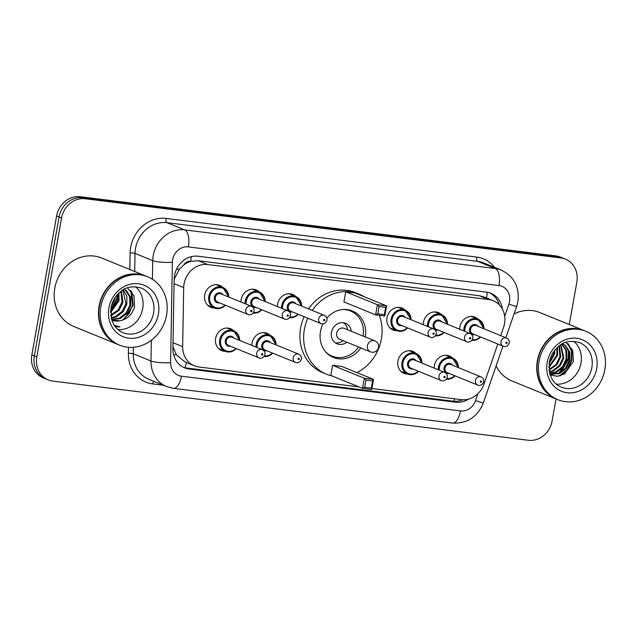 <?xml version="1.0" encoding="UTF-8"?>
<svg xmlns="http://www.w3.org/2000/svg" width="637" height="637" viewBox="0 0 637 637"><rect width="100%" height="100%" fill="white"/><g stroke="black" fill="none" stroke-linecap="round" stroke-linejoin="round"><path stroke-width="0.96" d="M418.581 371.299A11.084 9.881 -67.8 0 1 407.68 374.046A11.824 10.534 -67.8 0 1 403.985 373.338A11.824 10.534 -67.8 0 1 397.918 361.075A11.824 10.534 -67.8 0 1 412.911 351.433A11.824 10.534 -67.8 0 1 416.033 353.503A11.084 9.881 -67.8 0 1 421.925 363.09M251.894 345.397A11.824 10.534 -67.8 0 1 252.093 342.929A11.824 10.534 -67.8 0 1 267.086 333.286A11.824 10.534 -67.8 0 1 270.199 335.357M236.295 348.614A11.084 9.881 -67.8 0 1 225.394 351.361A11.824 10.534 -67.8 0 1 221.7 350.653A11.824 10.534 -67.8 0 1 215.632 338.39A11.824 10.534 -67.8 0 1 230.626 328.748A11.824 10.534 -67.8 0 1 233.739 330.818M434.179 368.082A11.824 10.534 -67.8 0 1 434.378 365.614A11.824 10.534 -67.8 0 1 449.372 355.972A11.824 10.534 -67.8 0 1 452.485 358.042M240.985 302.034A11.824 10.534 -67.8 0 1 241.184 299.565A11.824 10.534 -67.8 0 1 256.178 289.923A11.824 10.534 -67.8 0 1 259.291 291.993A11.084 9.881 -67.8 0 1 265.191 301.58M225.387 305.25A11.084 9.881 -67.8 0 1 214.486 307.997A11.824 10.534 -67.8 0 1 210.791 307.289A11.824 10.534 -67.8 0 1 204.724 295.027A11.824 10.534 -67.8 0 1 219.717 285.384A11.824 10.534 -67.8 0 1 222.839 287.454M407.672 327.936A11.084 9.881 -67.8 0 1 396.771 330.683A11.824 10.534 -67.8 0 1 393.077 329.974A11.824 10.534 -67.8 0 1 387.009 317.712A11.824 10.534 -67.8 0 1 402.003 308.069A11.824 10.534 -67.8 0 1 405.124 310.139A11.084 9.881 -67.8 0 1 411.016 319.726M277.445 306.572A11.824 10.534 -67.8 0 1 277.644 304.104A11.824 10.534 -67.8 0 1 292.63 294.461A11.824 10.534 -67.8 0 1 295.751 296.531A11.084 9.881 -67.8 0 1 301.643 306.11M423.271 324.719A11.824 10.534 -67.8 0 1 423.47 322.25A11.824 10.534 -67.8 0 1 438.463 312.608A11.824 10.534 -67.8 0 1 441.576 314.678M459.731 329.257A11.824 10.534 -67.8 0 1 459.93 326.789A11.824 10.534 -67.8 0 1 474.915 317.146A11.824 10.534 -67.8 0 1 478.037 319.217M500.714 335.643L503.556 327.418A22.176 19.755 112.2 0 0 504.528 323.684A22.176 19.755 112.2 0 0 493.149 300.696A22.176 19.755 112.2 0 0 488.651 299.525L207.678 264.554A22.176 19.755 112.2 0 0 183.695 287.606L182.668 346.647A22.176 19.755 112.2 0 0 194.412 365.829A22.176 19.755 112.2 0 0 198.919 367L358.957 386.914M183.814 264.936A22.176 19.755 -67.8 0 1 191.012 261.321L190.662 261.274A7.389 6.585 112.2 0 0 183.814 264.936L179.451 269.125L174.14 279.229M172.961 346.791L176.369 354.769L185.088 362.023L194.412 365.829M493.149 300.696L483.825 296.89L479.311 295.711L198.338 260.748L191.012 261.321M371.897 388.53L461.323 399.654A22.176 19.755 112.2 0 0 483.961 384.143L497.816 344.036M502.418 309.208A22.176 19.755 112.2 0 0 490.848 293.299A22.176 19.755 112.2 0 0 486.342 292.12L198.115 256.249A22.176 19.755 112.2 0 0 174.14 279.309L172.93 348.67A22.176 19.755 112.2 0 0 184.674 367.86A22.176 19.755 112.2 0 0 189.173 369.03L455.59 402.186A22.176 19.755 112.2 0 0 468.498 399.144M489.582 292.837A22.176 19.755 -67.8 0 1 499.249 304.828M556.029 398.945L552.088 421.033A22.176 19.755 -67.8 0 1 528.479 440.278L52.696 381.069A22.176 19.755 -67.8 0 1 48.197 379.899A22.176 19.755 -67.8 0 1 36.819 356.903L61.566 217.989A22.176 19.755 -67.8 0 1 85.175 198.744L560.958 257.961A22.176 19.755 -67.8 0 1 565.465 259.132A22.176 19.755 -67.8 0 1 576.835 282.119L569.279 324.536M48.197 379.899L43.22 377.868A22.176 19.755 -67.8 0 1 31.85 354.881L56.597 215.967A22.176 19.755 -67.8 0 1 80.206 196.722L555.99 255.931L558.474 256.942A22.176 19.755 -67.8 0 1 562.973 258.12A22.176 19.755 -67.8 0 0 558.474 256.942L82.691 197.733L558.474 256.942L560.958 257.961M56.597 215.967L59.082 216.978A22.176 19.755 -67.8 0 1 82.691 197.733A22.176 19.755 -67.8 0 0 59.082 216.978L34.334 355.892L59.082 216.978L61.566 217.989M45.713 378.88A22.176 19.755 -67.8 0 1 34.334 355.892A22.176 19.755 -67.8 0 0 45.713 378.88M462.836 399.781A22.176 19.755 -67.8 0 1 453.106 401.175L186.689 368.019A22.176 19.755 -67.8 0 1 183.448 367.302M555.99 255.931A22.176 19.755 -67.8 0 1 560.488 257.101L565.465 259.132M556.451 399.112A36.954 32.925 -67.8 0 1 556.292 399.049A36.954 32.925 -67.8 0 1 537.341 360.733A36.954 32.925 -67.8 0 1 584.193 330.611A36.954 32.925 -67.8 0 1 584.344 330.675M514.075 313.898A36.954 32.925 -67.8 0 1 539.913 312.568L584.193 330.611M558.004 399.749L556.603 399.176A36.954 32.925 -67.8 0 1 537.652 360.861A36.954 32.925 -67.8 0 1 584.503 330.738L585.897 331.312A36.954 32.925 -67.8 0 1 604.855 369.619A36.954 32.925 -67.8 0 1 558.004 399.749A36.954 32.925 -67.8 0 1 539.045 361.434A36.954 32.925 -67.8 0 1 585.897 331.312M573.754 341.257A24.095 21.475 -67.8 0 1 580.984 363.13A24.095 21.475 -67.8 0 1 556.276 384.151M549.93 374.285L558.792 373.25L565.56 368.051L569.271 360.224L568.992 351.903L564.876 345.342L562.567 343.741M549.978 374.445L559.573 373.569L566.341 368.369L570.051 360.542L569.773 352.221L565.656 345.66L562.638 343.701M549.643 373.274L555.687 371.984L562.455 366.785L566.166 358.957L565.903 350.692L561.842 344.147M549.723 373.577L556.459 372.303L563.235 367.095L566.946 359.276L566.667 350.955L562.081 344.004M549.301 371.737L552.582 370.718L559.35 365.519L563.06 357.691L560.592 344.92M549.389 372.167L553.354 371.037L560.13 365.829L563.833 358.01L560.942 344.689M549.006 369.651L556.244 364.253L559.955 356.425L558.936 346.122M549.07 370.224L557.017 364.563L560.727 356.744L559.382 345.772M548.879 366.84L556.842 355.159L556.857 347.969M548.879 367.629L557.622 355.478L557.423 347.42M549.261 362.612L553.736 353.893L554.094 351.186M549.07 363.91L554.516 354.212L554.891 350.143M550.161 375.002L557.287 376.276L564.414 373.999L573.443 361.513L572.719 350.231L565.911 342.3M556.292 399.049L512.021 381.006A36.954 32.925 -67.8 0 1 496.112 365.909M560.687 372.287L568.753 359.005L569.064 352.15M560.64 375.663L567.933 369.197L571.867 360.271L571.907 351.72L568.546 344.195M558.729 373.282L568.371 358.846L568.403 350.254M559.278 376.005L567.193 369.516L571.477 360.112L571.445 351.226L567.766 343.542M332.092 375.965A43.236 38.523 -67.8 0 1 326.55 374.238A43.236 38.523 -67.8 0 1 304.375 329.409A43.236 38.523 -67.8 0 1 307.822 318.205M312.202 310.418A43.236 38.523 -67.8 0 1 359.188 294.167A43.236 38.523 -67.8 0 1 364.356 296.802M379.318 315.323A43.236 38.523 -67.8 0 1 381.372 338.995A43.236 38.523 -67.8 0 1 356.919 372.613M326.55 374.238L322.824 372.717A43.236 38.523 -67.8 0 1 300.648 327.896A43.236 38.523 -67.8 0 1 304.088 316.685M308.475 308.897A43.236 38.523 -67.8 0 1 355.462 292.646L359.188 294.167M360.789 347.89A25.13 22.391 -67.8 0 1 333.39 357.468A25.13 22.391 -67.8 0 1 320.499 331.415A25.13 22.391 -67.8 0 1 322.983 323.875M345.716 291.81L343.908 301.938L375.599 314.853L377.407 304.725L345.716 291.81L354.928 292.956L386.619 305.871L384.812 316L375.599 314.853L377.797 313.826L384.374 314.646L385.664 307.408L379.087 306.588L377.797 313.826M326.821 318.078A25.13 22.391 -67.8 0 1 352.357 310.936A25.13 22.391 -67.8 0 1 365.256 336.941M332.618 365.32L330.818 375.448L362.509 388.363L364.308 378.235L332.618 365.32L341.83 366.466L373.529 379.381L371.721 389.51L362.509 388.363L364.706 387.336L371.283 388.156L372.573 380.918L365.988 380.098L364.706 387.336M379.087 306.588L377.407 304.725L386.619 305.871L385.664 307.408M365.988 380.098L364.308 378.235L373.529 379.381L372.573 380.918M371.721 389.51L371.283 388.156M384.812 316L384.374 314.646M342.666 309.542A24.389 21.73 -67.8 0 1 350.525 310.983A24.389 21.73 -67.8 0 1 363.074 336.049M351.29 331.248A11.084 9.881 112.2 0 0 345.501 323.301A11.084 9.881 112.2 0 0 331.447 332.339A11.084 9.881 112.2 0 0 337.132 343.837A11.084 9.881 112.2 0 0 346.823 342.196M358.607 347.006A24.389 21.73 -67.8 0 1 332.116 356.155A24.389 21.73 -67.8 0 1 325.491 351.688M374.93 340.883L344.171 328.35A5.916 5.271 112.2 0 0 336.67 333.167A5.916 5.271 112.2 0 0 339.704 339.298L370.471 351.839A5.916 5.916 0 0 0 378.418 347.85A5.916 5.916 0 0 0 374.93 340.883A5.916 5.271 112.2 0 0 373.728 340.572A5.916 5.271 112.2 0 0 367.438 345.708A5.916 5.271 112.2 0 0 370.471 351.839M347.555 329.727A11.084 9.881 112.2 0 0 343.55 322.76M335.357 342.857A11.084 9.881 112.2 0 0 343.096 340.676M118.179 344.569A36.954 32.925 -67.8 0 1 118.02 344.506A36.954 32.925 -67.8 0 1 99.061 306.19A36.954 32.925 -67.8 0 1 145.913 276.068A36.954 32.925 -67.8 0 1 146.072 276.132M118.02 344.506L73.741 326.462A36.954 32.925 -67.8 0 1 54.79 288.147A36.954 32.925 -67.8 0 1 101.641 258.017L145.913 276.068M119.732 345.206L118.331 344.633A36.954 32.925 -67.8 0 1 99.372 306.317A36.954 32.925 -67.8 0 1 146.223 276.195L147.625 276.761A36.954 32.925 -67.8 0 1 166.576 315.076A36.954 32.925 -67.8 0 1 119.732 345.206A36.954 32.925 -67.8 0 1 100.773 306.891A36.954 32.925 -67.8 0 1 147.625 276.761M135.482 286.706A24.095 21.475 -67.8 0 1 142.704 308.587A24.095 21.475 -67.8 0 1 117.996 329.6M111.547 319.368L119.238 318.182L126.078 313.006L129.852 305.211L129.645 296.922L125.6 290.392L124.135 289.278M111.626 319.655L120.226 318.588L127.066 313.412L130.84 305.617L130.633 297.328L126.588 290.791L124.295 289.198M111.133 317.712L115.289 316.573L122.129 311.397L125.911 303.602L122.869 290.018M111.244 318.205L116.276 316.979L123.116 311.804L126.898 304.008L126.819 296.189L123.267 289.771M110.734 315.211L118.187 309.789L121.962 301.994L120.879 291.404M110.822 315.928L119.175 310.195L122.949 302.4L121.444 290.982M110.623 311.557L118.02 300.385L118.195 293.808M110.599 312.624L119.008 300.791L118.944 293.06M111.953 304.191L113.808 299.852M111.172 307.114L115.058 299.183L115.369 297.272M115.178 326.638L120.027 326.94L114.182 325.228M119.939 320.785A16.705 14.89 -67.8 0 1 111.833 320.124A16.705 14.89 -67.8 0 1 111.762 320.093L119.939 320.785C127.4 319.217 132.273 314.567 134.566 306.835L134.001 295.703L127.36 287.844M110.639 311.143L117.359 298.841L117.853 294.167M124.104 319.575L133.149 305.274L131.7 291.603M110.687 310.386L116.866 298.642L117.343 294.724M122.423 320.22L129.064 313.587L132.655 305.075L130.752 290.512M115.154 326.598L120.027 326.94M176.537 269.188A22.176 4.013 1 0 0 179.451 269.125M486.525 297.997A22.176 9.786 -82.9 0 0 487.194 292.248M488.985 299A7.389 6.585 112.2 0 0 486.955 298.164M453.894 401.254A22.176 9.786 -82.9 0 0 454.627 398.826M184.993 367.724A22.176 9.786 -82.9 0 0 186.37 362.549M173.646 354.793A22.176 4.013 1 0 0 176.369 354.769M190.662 261.274A22.176 9.786 -82.9 0 0 191.259 256.687M479.311 295.711L488.651 299.525M173.033 342.714L182.668 346.647M174.06 283.68L183.695 287.606M198.338 260.748L207.678 264.554M504.687 316.318L508.891 304.152A14.778 13.17 112.2 0 0 509.536 301.667A14.778 13.17 112.2 0 0 498.954 285.559L188.345 246.901A14.778 13.17 112.2 0 0 172.603 259.729A14.778 13.17 112.2 0 0 172.356 262.269L170.612 362.628A14.778 13.17 112.2 0 0 181.441 376.204L460.487 410.929A14.778 13.17 112.2 0 0 475.584 400.585L477.981 393.642M152.41 279.245L152.737 260.637A29.565 26.34 -67.8 0 1 153.23 255.564A29.565 26.34 -67.8 0 1 184.706 229.893L495.315 268.551A29.565 26.34 -67.8 0 1 501.319 270.12L483.61 262.898A29.565 26.34 112.2 0 0 477.607 261.337L166.998 222.679A29.565 26.34 112.2 0 0 135.522 248.342A29.565 26.34 112.2 0 0 135.02 253.422L134.71 271.497M129.829 269.507L130.115 253.008A33.259 29.636 -67.8 0 1 166.09 218.427L476.699 257.085A3.695 1.632 -82.9 0 0 477.607 261.337L495.315 268.551A14.778 6.521 97.1 0 1 498.954 285.559M130.115 253.008A3.695 0.669 -179 0 1 135.02 253.422L152.737 260.637A14.778 2.675 1 0 0 172.356 262.269M476.699 257.085A33.259 29.636 -67.8 0 1 494.623 267.389M163.335 385.226L152.745 383.904A33.259 29.636 -67.8 0 1 128.371 353.368L128.475 347.284M85.175 198.744L80.206 196.722M36.819 356.903L31.85 354.881M188.345 246.901A14.778 6.521 97.1 0 0 184.706 229.893L166.998 222.679A3.695 1.632 -82.9 0 1 166.09 218.427M170.612 362.628A14.778 2.675 1 0 1 150.985 360.996L133.276 353.782A29.565 26.34 112.2 0 0 148.939 379.357L166.647 386.571A29.565 26.34 -67.8 0 1 150.985 360.996L151.351 340.277M133.388 347.292L133.276 353.782A3.695 0.669 -179 0 0 128.371 353.368M153.804 381.34A3.695 1.632 -82.9 0 0 152.745 383.904M181.441 376.204A14.778 6.521 97.1 0 1 173.399 388.339L452.453 423.064C467.224 423.724 477.519 416.996 483.34 402.879L502.943 346.122M460.487 410.929A14.778 6.521 97.1 0 1 452.453 423.064M475.584 400.585A14.778 0.406 19.1 0 0 483.34 402.879M508.891 304.152A14.778 0.406 19.1 0 0 516.647 306.445L505.842 337.729M453.106 401.175L455.59 402.186M186.689 368.019L189.173 369.03M579.495 342.579A24.095 21.475 -67.8 0 1 591.853 367.565A24.095 21.475 -67.8 0 1 561.301 387.208C557.55 385.672 554.516 383.06 552.215 379.381L549.922 374.269L549.285 362.461C550.535 356.003 553.577 350.7 558.402 346.552C563.61 341.567 570.641 340.238 579.495 342.579M547.207 362.445A27.789 24.763 -67.8 0 1 576.796 338.319A27.789 24.763 -67.8 0 1 596.702 368.608A27.789 24.763 -67.8 0 1 567.105 392.734A27.789 24.763 -67.8 0 1 547.207 362.445M141.215 288.035A24.095 21.475 -67.8 0 1 153.581 313.022A24.095 21.475 -67.8 0 1 123.029 332.665C119.27 331.121 116.245 328.517 113.935 324.838L111.65 319.718L111.013 307.918C112.263 301.46 115.297 296.157 120.13 292.009C125.33 287.016 132.361 285.695 141.215 288.035M108.927 307.902A27.789 24.763 -67.8 0 1 138.524 283.776A27.789 24.763 -67.8 0 1 158.422 314.065A27.789 24.763 -67.8 0 1 128.825 338.191A27.789 24.763 -67.8 0 1 108.927 307.902M480.585 337.013A11.084 9.881 -67.8 0 1 471.898 340.333M463.832 330.929A11.084 9.881 -67.8 0 1 463.999 328.262A11.084 9.881 -67.8 0 1 478.061 319.225A11.084 9.881 -67.8 0 1 483.929 328.803M483.571 328.652A10.343 9.221 112.2 0 0 475.027 319.424A10.343 9.221 112.2 0 0 464.97 328.469A10.343 9.221 112.2 0 0 464.835 331.336M472.296 339.736A10.343 9.221 112.2 0 0 480.226 336.869M474.708 334.616A5.176 4.61 -67.8 0 1 469.58 329.042A5.176 4.61 -67.8 0 1 473.235 324.727A5.176 4.61 -67.8 0 1 478.053 326.407M476.165 325.634A4.435 3.949 112.2 0 0 470.544 329.249A4.435 3.949 112.2 0 0 472.821 333.852L503.27 346.257A4.435 3.949 -67.8 0 1 500.993 341.663A4.435 3.949 -67.8 0 1 506.614 338.048L476.165 325.634M505.842 342.706A0.741 0.661 112.2 0 0 507.156 342.865A0.741 0.661 112.2 0 0 505.842 342.706M444.124 332.474A11.084 9.881 -67.8 0 1 435.437 335.803L439.164 335.548L444.196 332.506M427.371 326.391A11.084 9.881 -67.8 0 1 427.546 323.723A11.084 9.881 -67.8 0 1 441.6 314.686A11.084 9.881 -67.8 0 1 447.477 324.265M447.11 324.114A10.343 9.221 112.2 0 0 438.567 314.885A10.343 9.221 112.2 0 0 428.51 323.93A10.343 9.221 112.2 0 0 428.375 326.797M435.835 335.197A10.343 9.221 112.2 0 0 443.766 332.331M438.248 330.077A5.176 4.61 -67.8 0 1 433.12 324.504A5.176 4.61 -67.8 0 1 436.775 320.188A5.176 4.61 -67.8 0 1 441.6 321.868M439.713 321.096A4.435 3.949 112.2 0 0 434.092 324.711A4.435 3.949 112.2 0 0 436.361 329.313L466.81 341.719A4.435 3.949 -67.8 0 1 464.54 337.124A4.435 3.949 -67.8 0 1 470.162 333.509L439.713 321.096M469.381 338.167A0.741 0.661 112.2 0 0 470.695 338.335A0.741 0.661 112.2 0 0 469.381 338.167M407.736 327.967L402.703 331.017L396.771 330.683A11.084 9.881 -67.8 0 1 391.086 319.185A11.084 9.881 -67.8 0 1 405.14 310.147L398.332 307.368M410.658 319.583A10.343 9.221 112.2 0 0 402.114 310.346A10.343 9.221 112.2 0 0 392.058 319.392A10.343 9.221 112.2 0 0 396.501 329.711A10.343 9.221 112.2 0 0 407.306 327.792M401.796 325.547A5.176 4.61 -67.8 0 1 396.66 319.965A5.176 4.61 -67.8 0 1 400.323 315.649A5.176 4.61 -67.8 0 1 405.14 317.33M403.253 316.565A4.435 3.949 112.2 0 0 397.631 320.18A4.435 3.949 112.2 0 0 399.909 324.774L430.357 337.188A4.435 3.949 -67.8 0 1 428.08 332.586A4.435 3.949 -67.8 0 1 433.701 328.971L403.253 316.565M432.929 333.629A0.741 0.661 112.2 0 0 434.243 333.796A0.741 0.661 112.2 0 0 432.929 333.629M298.299 314.328A11.084 9.881 -67.8 0 1 289.612 317.648L293.331 317.401L298.363 314.352M281.546 308.244A11.084 9.881 -67.8 0 1 281.713 305.577A11.084 9.881 -67.8 0 1 295.775 296.539L288.959 293.761M301.285 305.967A10.343 9.221 112.2 0 0 292.741 296.738A10.343 9.221 112.2 0 0 282.685 305.784A10.343 9.221 112.2 0 0 282.549 308.65M290.01 317.051A10.343 9.221 112.2 0 0 297.941 314.176M292.423 311.931A5.176 4.61 -67.8 0 1 287.295 306.357A5.176 4.61 -67.8 0 1 290.95 302.042A5.176 4.61 -67.8 0 1 295.767 303.722M293.88 302.949A4.435 3.949 112.2 0 0 288.258 306.564A4.435 3.949 112.2 0 0 290.536 311.167L320.984 323.572A4.435 3.949 -67.8 0 1 318.707 318.978A4.435 3.949 -67.8 0 1 324.329 315.363L293.88 302.949M323.556 320.021A0.741 0.661 112.2 0 0 324.87 320.18A0.741 0.661 112.2 0 0 323.556 320.021M261.839 309.789A11.084 9.881 -67.8 0 1 253.152 313.109L256.878 312.863L261.911 309.821M245.086 303.706A11.084 9.881 -67.8 0 1 245.261 301.038A11.084 9.881 -67.8 0 1 259.315 292.001L252.499 289.222M264.825 301.428A10.343 9.221 112.2 0 0 256.281 292.2A10.343 9.221 112.2 0 0 246.224 301.245A10.343 9.221 112.2 0 0 246.089 304.112M253.55 312.512A10.343 9.221 112.2 0 0 261.481 309.646M255.963 307.392A5.176 4.61 -67.8 0 1 250.835 301.819A5.176 4.61 -67.8 0 1 254.489 297.503A5.176 4.61 -67.8 0 1 259.315 299.183M257.428 298.411A4.435 3.949 112.2 0 0 251.806 302.026A4.435 3.949 112.2 0 0 254.075 306.628L284.524 319.033A4.435 3.949 -67.8 0 1 282.255 314.439A4.435 3.949 -67.8 0 1 287.876 310.824L257.428 298.411M287.096 315.482A0.741 0.661 112.2 0 0 288.41 315.641A0.741 0.661 112.2 0 0 287.096 315.482M225.45 305.282L220.418 308.324L214.486 307.997A11.084 9.881 -67.8 0 1 208.801 296.5A11.084 9.881 -67.8 0 1 222.854 287.462A11.084 9.881 -67.8 0 1 228.731 297.041M228.372 296.89A10.343 9.221 112.2 0 0 219.829 287.661A10.343 9.221 112.2 0 0 209.772 296.707A10.343 9.221 112.2 0 0 214.215 307.026A10.343 9.221 112.2 0 0 225.02 305.107M219.51 302.862A5.176 4.61 -67.8 0 1 214.374 297.28A5.176 4.61 -67.8 0 1 218.037 292.964A5.176 4.61 -67.8 0 1 222.854 294.644M220.967 293.872A4.435 3.949 112.2 0 0 215.346 297.487A4.435 3.949 112.2 0 0 217.623 302.089L248.072 314.495A4.435 3.949 -67.8 0 1 245.794 309.901A4.435 3.949 -67.8 0 1 251.416 306.286L220.967 293.872M250.636 310.944A0.741 0.661 112.2 0 0 251.957 311.111A0.741 0.661 112.2 0 0 250.636 310.944M438.28 369.755A11.084 9.881 -67.8 0 1 438.455 367.087A11.084 9.881 -67.8 0 1 452.509 358.05A11.084 9.881 -67.8 0 1 458.385 367.629M458.019 367.477A10.343 9.221 112.2 0 0 449.475 358.249A10.343 9.221 112.2 0 0 439.419 367.294A10.343 9.221 112.2 0 0 439.283 370.169M449.157 373.449A5.176 4.61 -67.8 0 1 444.029 367.868A5.176 4.61 -67.8 0 1 447.684 363.552A5.176 4.61 -67.8 0 1 452.509 365.232M481.07 376.873L450.622 364.46A4.435 3.949 112.2 0 0 445 368.075A4.435 3.949 112.2 0 0 447.27 372.677L477.718 385.082A4.435 3.949 -67.8 0 1 475.449 380.488A4.435 3.949 -67.8 0 1 481.07 376.873C483.133 377.972 484.009 379.58 483.69 381.706C482.52 385.831 478.459 385.799 477.718 385.082M481.604 381.698A0.741 0.661 112.2 0 0 480.29 381.531A0.741 0.661 112.2 0 0 481.604 381.698M455.033 375.838A11.084 9.881 -67.8 0 1 446.346 379.166L450.072 378.911L455.105 375.87M446.744 378.561A10.343 9.221 112.2 0 0 454.675 375.695M400.872 371.267L407.68 374.046A11.084 9.881 -67.8 0 1 401.995 362.549A11.084 9.881 -67.8 0 1 416.049 353.511L421.997 363.114M421.567 362.947A10.343 9.221 112.2 0 0 413.023 353.71A10.343 9.221 112.2 0 0 402.966 362.756A10.343 9.221 112.2 0 0 407.409 373.075A10.343 9.221 112.2 0 0 418.214 371.156M412.704 368.911A5.176 4.61 -67.8 0 1 407.569 363.329A5.176 4.61 -67.8 0 1 411.231 359.013A5.176 4.61 -67.8 0 1 416.049 360.693M444.61 372.334L414.161 359.929A4.435 3.949 112.2 0 0 408.54 363.544A4.435 3.949 112.2 0 0 410.817 368.138L441.266 380.552A4.435 3.949 -67.8 0 1 438.989 375.949A4.435 3.949 -67.8 0 1 444.61 372.334C446.672 373.433 447.548 375.05 447.238 377.176C446.067 381.292 441.998 381.268 441.266 380.552M445.152 377.16A0.741 0.661 112.2 0 0 443.838 376.993A0.741 0.661 112.2 0 0 445.152 377.16M255.994 347.069A11.084 9.881 -67.8 0 1 256.17 344.402A11.084 9.881 -67.8 0 1 270.223 335.365A11.084 9.881 -67.8 0 1 276.092 344.943M275.733 344.792A10.343 9.221 112.2 0 0 267.19 335.564A10.343 9.221 112.2 0 0 257.133 344.609A10.343 9.221 112.2 0 0 256.998 347.476M266.871 350.756A5.176 4.61 -67.8 0 1 261.743 345.182A5.176 4.61 -67.8 0 1 265.398 340.867A5.176 4.61 -67.8 0 1 270.223 342.547M298.785 354.188L268.336 341.774A4.435 3.949 112.2 0 0 262.715 345.389A4.435 3.949 112.2 0 0 264.984 349.992L295.433 362.397A4.435 3.949 -67.8 0 1 293.163 357.803A4.435 3.949 -67.8 0 1 298.785 354.188C300.847 355.287 301.723 356.895 301.405 359.021C300.234 363.146 296.173 363.114 295.433 362.397M299.318 359.005A0.741 0.661 112.2 0 0 298.005 358.846A0.741 0.661 112.2 0 0 299.318 359.005M272.747 353.153A11.084 9.881 -67.8 0 1 264.06 356.473L267.779 356.226L272.819 353.185M264.459 355.876A10.343 9.221 112.2 0 0 272.389 353.009M218.587 348.582L225.394 351.361A11.084 9.881 -67.8 0 1 219.709 339.863A11.084 9.881 -67.8 0 1 233.763 330.826A11.084 9.881 -67.8 0 1 239.639 340.405M239.281 340.254A10.343 9.221 112.2 0 0 230.737 331.025A10.343 9.221 112.2 0 0 220.681 340.07A10.343 9.221 112.2 0 0 225.124 350.39A10.343 9.221 112.2 0 0 235.929 348.471M230.419 346.225A5.176 4.61 -67.8 0 1 225.283 340.644A5.176 4.61 -67.8 0 1 228.946 336.328A5.176 4.61 -67.8 0 1 233.763 338.008M262.325 349.649L231.876 337.236A4.435 3.949 112.2 0 0 226.254 340.851A4.435 3.949 112.2 0 0 228.532 345.453L258.98 357.859A4.435 3.949 -67.8 0 1 256.703 353.264A4.435 3.949 -67.8 0 1 262.325 349.649C264.387 350.748 265.263 352.357 264.952 354.483C263.782 358.607 259.713 358.575 258.98 357.859M262.866 354.475A0.741 0.661 112.2 0 0 261.544 354.307A0.741 0.661 112.2 0 0 262.866 354.475M516.647 306.445L517.873 301.723C519.657 287.048 514.139 276.514 501.319 270.12M166.647 386.571L173.399 388.339M350.525 310.983L347.085 309.582M332.116 356.155L328.676 354.753M471.89 340.341L475.616 340.086L480.648 337.045M503.27 346.257C504.002 346.974 508.071 347.006 509.242 342.881C509.592 340.827 508.716 339.218 506.614 338.048M484.001 328.827L478.061 319.225L471.245 316.446M466.81 341.719C467.55 342.435 471.611 342.467 472.781 338.343C473.132 336.288 472.256 334.68 470.162 333.509M447.54 324.289L441.6 314.686L434.784 311.907M430.357 337.188C431.09 337.905 435.159 337.928 436.329 333.812C436.679 331.758 435.804 330.141 433.701 328.971M396.771 330.683L389.963 327.904M411.088 319.75L405.14 310.147M320.984 323.572C321.717 324.289 325.786 324.321 326.956 320.196C327.307 318.142 326.431 316.533 324.329 315.363M301.715 306.142L295.775 296.539M284.524 319.033C285.265 319.75 289.325 319.782 290.496 315.657C290.846 313.603 289.97 311.995 287.876 310.824M265.255 301.604L259.315 292.001M248.072 314.495C248.804 315.211 252.873 315.243 254.044 311.119C254.394 309.064 253.518 307.456 251.416 306.286M214.486 307.997L207.678 305.219M228.802 297.065L222.854 287.462L216.047 284.683M445.693 355.271L452.509 358.05L458.449 367.653M416.049 353.511L409.241 350.732M407.68 374.046L413.612 374.381L418.644 371.331M263.407 332.586L270.223 335.365L276.163 344.967M226.955 328.047L233.763 330.826L239.711 340.429M225.394 351.361L231.327 351.688L236.359 348.646"/></g></svg>
